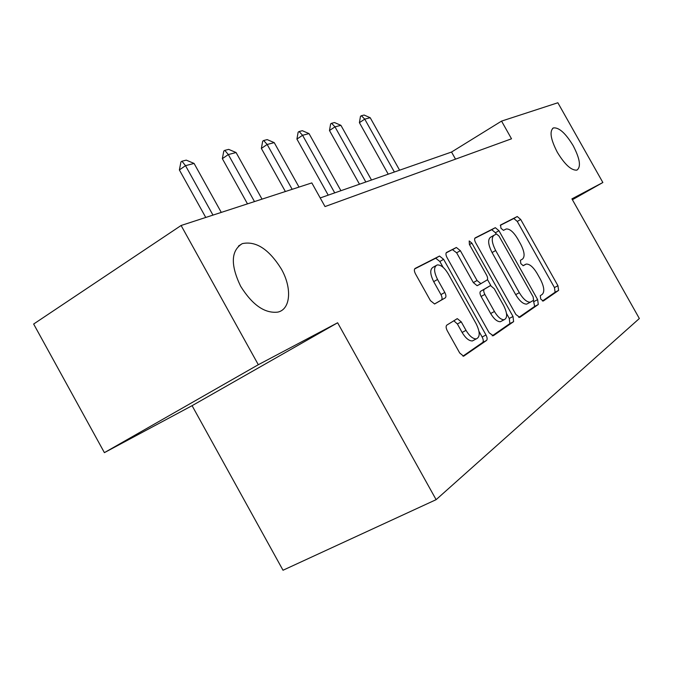 <?xml version="1.0" encoding="UTF-8"?>
<svg xmlns="http://www.w3.org/2000/svg" width="673" height="673" viewBox="0 0 673 673"><rect width="100%" height="100%" fill="white"/><g stroke="black" fill="none" stroke-linecap="round" stroke-linejoin="round"><path stroke-width="1.01" d="M281.306 268.948C268.931 249.17 255.925 240.732 242.288 243.626C230.948 250.592 230.376 264.775 240.581 286.151C252.325 304.953 264.733 313.601 277.814 312.112C290.786 309.344 292.149 287.808 281.306 268.948M573.144 145.637C565.589 133.22 559.027 127.315 553.45 127.912C549.286 131.058 550.581 139.193 557.345 152.317C564.874 164.658 571.394 170.589 576.887 170.126C581.236 166.997 579.991 158.828 573.144 145.637M540.73 299.081L543.271 301.033L558.615 290.374L557.942 285.714L520.709 219.474L517.251 216.521L500.569 224.992L500.939 228.223L503.454 230.343L506.205 228.98C509.688 228.694 513.457 231.882 517.512 238.545L520.666 244.173C524.469 251.601 525.091 256.564 522.534 259.063L520.406 260.316L520.818 263.631L523.241 265.7L526.227 264.077C529.609 263.9 533.243 267.03 537.113 273.44L540.284 279.076C544.095 286.538 544.777 291.619 542.329 294.303L540.284 295.699L540.73 299.081M446.847 325.093C445.77 326.127 445.905 328.012 447.276 330.763L459.701 352.98L463.604 356.21L486.52 340.454C487.488 339.436 487.311 337.61 485.99 334.977L443.625 259.324L439.511 256.051L415.157 268.409C414.013 269.335 414.114 271.152 415.477 273.877L430.442 300.654L434.607 303.986L445.215 297.903C446.283 296.936 446.14 295.119 444.811 292.452L437.543 279.472C433.757 271.707 433.622 266.87 437.13 264.96C440.722 264.64 444.39 267.56 448.142 273.709L476.148 323.738C480.16 332.058 480.202 337.106 476.282 338.889C472.9 338.931 469.476 336.088 466.019 330.359L461.266 321.871L457.312 318.649L446.847 325.093M337.627 322.771L258.314 364.716L181.104 225.489L33.65 324.033L104.399 452.643L192.083 405.676L283.013 570.241L436.121 499.66L337.627 322.771L192.083 405.676M572.403 199.721L602.865 182.509L571.924 198.872L639.35 318.514L436.121 499.66M602.865 182.509L557.858 102.759L501.553 121.106L451.533 152.039L320.205 197.946M181.104 225.489L311.818 182.913L325.017 206.569L511.514 138.798L501.553 121.106M515.897 314.501L519.766 317.362L538.282 304.499L537.643 299.62L498.954 230.721L495.32 227.676L475.188 237.889C474.263 238.671 474.423 240.295 475.668 242.76L515.897 314.501M513.608 321.644L493.292 335.751L489.162 332.807L447.023 257.574C445.728 254.983 445.593 253.258 446.62 252.417L456.378 247.479L460.349 250.684L477.056 280.506L480.859 283.653L487.042 280.044C487.967 279.177 487.79 277.495 486.529 274.996L469.401 244.442L469.199 240.951L471.899 243.163L513.011 316.478L513.608 321.644L509.865 323.604L492.207 335.852M258.314 364.716L104.399 452.643M455.52 159.139L451.533 152.039M542.463 300.999L555.107 292.225L554.451 287.573L517.276 221.434L513.819 218.489L500.266 225.362M496.203 234.128L495.421 232.732L491.778 229.703L474.768 238.335M518.765 317.437L534.665 306.408L533.403 300.385M533.58 300.259L533.134 296.843L499.046 236.122L496.506 233.985L494.007 235.272C491.206 237.695 491.761 242.776 495.673 250.524L519.329 292.679C523.215 299.106 526.883 302.278 530.341 302.185L533.58 300.259M494.007 235.272L490.449 237.3C487.622 239.723 488.169 244.812 492.072 252.543L495.673 250.524M528.566 303.128L526.707 304.112C523.241 304.213 519.564 301.05 515.686 294.631L492.072 252.543M446.149 252.897L456.193 247.546M478.511 284.94L477.115 285.705L473.321 282.576L456.639 252.796L452.483 249.675M487.471 279.539L490.853 285.571M506.517 313.5L509.284 318.447L513.011 316.478M494.428 311.498C497.776 317.05 501.015 319.793 504.144 319.725C507.61 318.035 507.434 313.281 503.623 305.483L494.201 288.675L490.499 285.588L484.333 289.247C483.399 290.147 483.567 291.863 484.854 294.412L494.428 311.498L490.651 313.509C493.999 319.052 497.238 321.787 500.375 321.711L501.814 320.954M490.651 313.509L481.094 296.457C479.815 293.916 479.656 292.191 480.598 291.291L490.213 285.697M509.865 323.604L509.284 318.447M474.137 340.025L472.379 340.942C468.988 340.992 465.565 338.157 462.115 332.445L457.371 323.965L453.804 320.743M435.826 265.7L433.319 267.131C429.786 269.057 429.912 273.894 433.69 281.642L437.543 279.472M434.522 303.994L441.337 300.04C442.405 299.081 442.27 297.264 440.941 294.597L433.69 281.642M443.12 267.341L439.848 261.486L435.725 258.222L414.627 268.931M462.948 356.143L482.65 342.481C483.618 341.455 483.441 339.629 482.129 337.013L478.999 331.419M399.602 170.193L370.209 117.725L364.758 119.138L394.37 172.019M359.407 122.671L360.484 116.328L361.367 115.739L364.758 119.138L359.407 122.671L388.228 174.172M361.367 115.739L364.11 115.041L370.209 117.725M371.496 180.019L340.908 125.329L334.986 126.861L365.818 182.004M329.484 130.528L330.636 123.908L331.545 123.302L334.986 126.861L329.484 130.528L359.491 184.217M331.545 123.302L334.523 122.545L340.908 125.329M340.917 190.703L309.025 133.599L302.572 135.281L334.733 192.873M296.919 139.084L298.156 132.16L299.098 131.529L302.572 135.281L296.919 139.084L328.214 195.145M299.098 131.529L302.345 130.705L309.025 133.599M299.014 187.086L274.231 142.634L267.164 144.468L292.166 189.315M261.36 148.422L262.689 141.17L263.656 140.514L267.164 144.468L261.36 148.422L285.377 191.527M263.656 140.514L267.206 139.614L274.231 142.634M262.016 199.132L236.08 152.535L228.324 154.554L254.495 201.589M222.351 158.66L223.798 151.055L224.782 150.365L228.324 154.554L222.351 158.66L247.496 203.869M224.782 150.365L228.685 149.381L236.08 152.535M221.282 212.407L194.085 163.438L185.512 165.667L212.979 215.108M179.38 169.949L180.944 161.941L181.971 161.226L185.512 165.667L179.38 169.949L205.761 217.463M181.971 161.226L186.27 160.132L194.085 163.438M523.039 265.717L525.512 264.363M513.701 218.532L517.133 216.571M517.276 221.434L520.709 219.474M554.451 287.573L557.942 285.714M555.107 292.225L558.615 290.374M491.643 229.754L495.177 227.726M495.421 232.732L498.954 230.721M534.042 301.521L537.643 299.62M534.665 306.408L538.282 304.499M515.686 294.631L519.329 292.679M456.639 252.796L460.349 250.684M473.321 282.576L477.056 280.506M477.401 285.596L481.136 283.543M469.46 244.551L471.899 243.163M480.598 291.291L484.333 289.247M481.094 296.457L484.854 294.412M457.371 323.965L461.266 321.871M462.115 332.445L466.019 330.359M440.941 294.597L444.811 292.452M441.337 300.04L445.215 297.903M435.524 258.297L439.309 256.127M439.848 261.486L443.625 259.324M482.129 337.013L485.99 334.977M482.65 342.481L486.52 340.454M238.478 246.057L242.288 243.626M552.592 128.434L553.45 127.912M513.819 218.489L517.251 216.521M491.778 229.703L495.32 227.676M526.707 304.112L530.341 302.185M452.668 249.607L456.378 247.479M477.115 285.705L480.859 283.653M500.375 321.711L504.144 319.725M456.151 319.271L457.312 318.649M472.379 340.942L476.282 338.889M435.725 258.222L439.511 256.051"/></g></svg>
